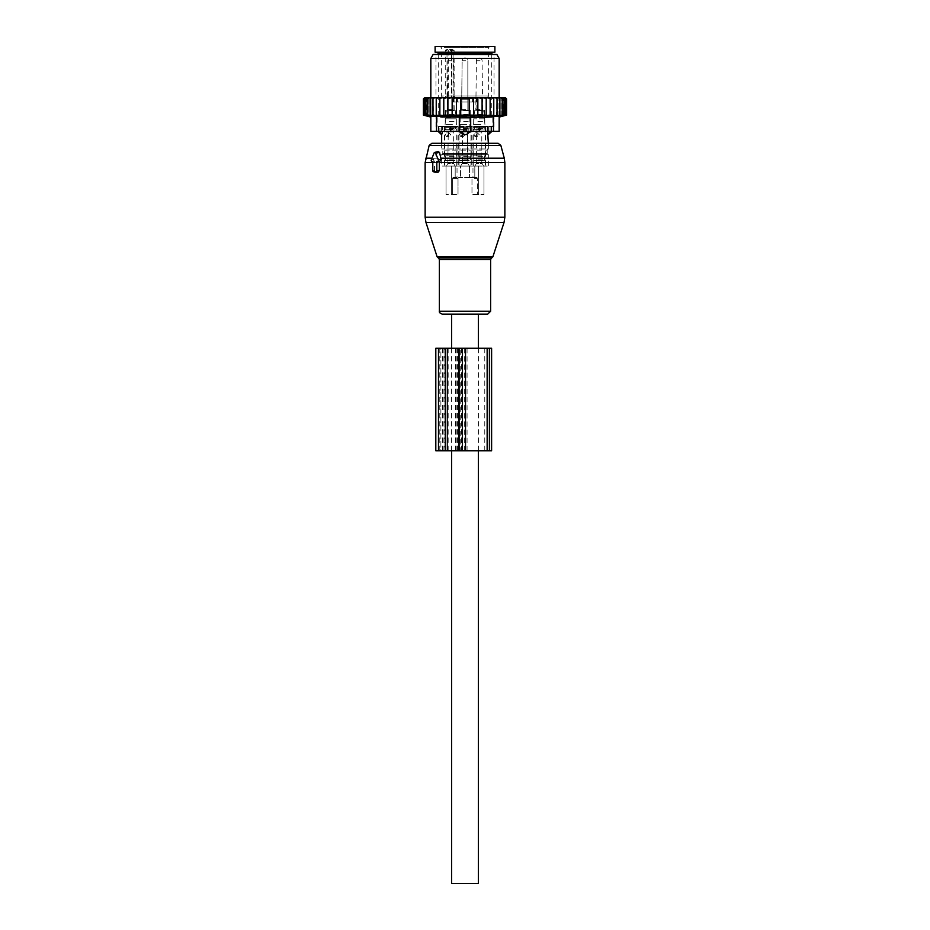 <?xml version="1.0" encoding="UTF-8"?>
<svg xmlns="http://www.w3.org/2000/svg" width="930" height="930" viewBox="0 0 930 930"><rect width="100%" height="100%" fill="white"/><g stroke="black" fill="none" stroke-linecap="round" stroke-linejoin="round"><path stroke-width="0.7" stroke-dasharray="4.65 3.49" d="M442.273 314.108L487.727 314.108M431.904 143.301L488.343 143.301L488.343 148.986L441.657 148.986L488.343 148.986L487.204 150.125L442.796 150.125L487.204 150.125L487.204 153.543L442.796 153.543L487.204 153.543L488.343 154.682L441.657 154.682L488.343 154.682L488.343 166.075L483.972 166.075L488.343 166.075M438.239 151.52L433.426 159.495L434.543 162.041L434.531 170.632L435.635 172.271M433.985 162.029L432.787 161.715L433.985 162.029M432.787 161.518L434.543 162.041M451.399 194.544L458.025 194.544L446.028 194.544L458.025 194.544L451.399 194.544L451.399 166.075L478.601 166.075L451.399 166.075L460.571 166.075L451.399 166.075L451.399 194.544M458.025 178.595L458.025 194.544L458.025 178.595A1.139 0.802 -90 0 1 458.827 177.456L471.173 177.456A1.139 0.802 90 0 1 471.975 178.595L471.975 194.544L483.972 194.544L471.975 194.544L483.972 194.544L471.975 194.544L471.975 178.595L477.346 178.595L477.346 194.544L477.346 178.595L471.975 178.595A1.139 0.802 -90 0 0 471.173 177.456L476.544 177.456A1.139 0.802 90 0 1 477.346 178.595A1.139 0.802 -90 0 0 476.544 177.456L458.827 177.456A1.139 0.802 90 0 0 458.025 178.595L452.654 178.595L452.654 194.544L452.654 178.595A1.139 0.802 -90 0 1 453.456 177.456L455.189 177.456L453.456 177.456A1.139 0.802 90 0 0 452.654 178.595L458.025 178.595M487.634 131.339L487.634 126.213L470.696 126.213L487.634 126.213L487.634 131.909L491.366 131.909M488.343 134.757L488.297 134.559A4.557 3.278 -90 0 0 490.087 131.909L490.087 126.213L491.366 126.213L487.634 126.213L490.087 126.213L490.087 131.339M459.304 131.909L468.162 131.909L468.162 126.213L470.696 126.213L470.696 131.339L459.304 131.339L459.304 116.448L448.62 117.099L430.834 116.448L430.834 131.339L459.304 131.339L459.304 126.213L442.366 126.213L459.304 126.213L459.304 131.909L463.559 134.559L466.442 134.559L470.696 131.909L470.696 126.213L461.838 126.213L468.162 126.213L468.162 131.339M440.588 126.213L492.819 126.213L440.588 126.213M438.635 131.909L439.913 131.909L439.913 126.213L442.366 126.213L438.635 126.213L439.913 126.213L439.913 131.339M466.442 134.559A4.557 3.162 -90 0 0 468.162 131.909L470.696 131.909M441.704 134.559L441.704 134.559A4.557 3.278 -90 0 1 439.913 131.909L442.366 131.909L442.366 126.213L442.366 131.339M440.588 117.668L492.819 117.668L440.588 117.668M441.518 117.668L491.761 117.668L441.518 117.668M489.482 52.196L437.1 52.196L489.482 52.196M467.999 166.075L458.734 166.075L467.999 166.075M460.571 166.075L458.734 166.075L460.571 166.075L460.571 177.456L460.571 166.075M455.189 166.075L441.657 166.075L455.189 166.075L444.505 166.075L455.189 166.075L455.189 177.456L457.025 177.456L455.189 177.456L455.189 166.075M474.812 166.075L485.495 166.075L474.812 166.075L474.812 177.456L476.544 177.456L472.975 177.456L474.812 177.456L474.812 166.075M435.112 52.196L494.888 52.196M467.999 127.352L458.734 127.352L467.999 127.352M445.272 127.352L457.025 127.352L445.272 127.352M484.728 127.352L472.975 127.352L484.728 127.352M435.112 46.5L494.888 46.5M467.662 127.352L459.443 127.352L467.662 127.352M445.889 127.352L456.316 127.352L445.889 127.352M484.112 127.352L473.684 127.352L484.112 127.352M486.739 46.5L440.227 46.5L486.739 46.5M462.338 118.808L470.557 118.808L462.338 118.808M455.642 118.808L445.214 118.808L455.642 118.808M484.112 118.808L473.684 118.808L484.112 118.808M467.523 118.808L459.734 118.808L467.523 118.808M446.144 118.808L456.037 118.808L446.144 118.808M483.856 118.808L473.963 118.808L483.856 118.808M446.435 49.348L445.249 50.487L445.249 96.034L441.366 96.034L488.634 96.034L451.503 96.034L451.841 50.487L452.026 96.034A1.139 0.628 90 0 0 452.643 97.173A1.139 0.802 90 0 1 451.841 96.034L453.119 96.034L453.119 50.487L454.119 50.487L448.295 50.487A1.139 0.802 90 0 1 449.097 49.348L452.317 49.348A1.139 0.802 90 0 1 453.119 50.487L451.841 50.487A1.139 0.802 90 0 0 451.038 49.348L449.097 49.348M452.026 50.487L450.376 49.348L451.503 50.487L451.503 96.034A1.139 1.139 0 0 0 452.643 97.173L446.202 97.173A1.139 0.802 -90 0 0 447.016 96.034L447.016 50.487L448.295 50.487L448.295 96.034L445.249 96.034A1.139 0.953 90 0 0 446.202 97.173L452.643 97.173M462.477 110.275L470.266 110.275L462.477 110.275M455.386 110.275L445.493 110.275L455.386 110.275M483.856 110.275L473.963 110.275L483.856 110.275M451.038 49.348L452.317 49.348M466.5 110.275L461.873 110.275L466.5 110.275M448.016 110.275L453.898 110.275L448.016 110.275M481.984 110.275L476.102 110.275L481.984 110.275M453.933 97.173L457.444 97.173L453.933 97.173A1.139 0.802 90 0 1 453.119 96.034L455.258 97.173M457.444 97.173L476.823 97.173L457.444 97.173L457.444 102.021L472.556 102.021L453.177 102.021L457.444 102.021L457.444 97.173M476.172 97.173L473.3 97.173L476.172 97.173L476.172 102.021L473.3 102.021L476.823 102.021L476.172 102.021L476.172 97.173M453.828 97.173L456.7 97.173L453.828 97.173L453.828 102.021L453.177 102.021L456.7 102.021L453.828 102.021L453.828 97.173M481.984 97.173L476.102 97.173L481.984 97.173M466.5 97.173L461.873 97.173L466.5 97.173M453.515 97.173L447.632 97.173L453.515 97.173M472.556 102.021L476.823 102.021L472.556 102.021L472.556 97.173L472.556 102.021M446.028 194.544L446.028 166.075L446.028 194.544M483.972 166.075L483.972 194.544L483.972 166.075M478.601 166.075L478.601 194.544L478.601 166.075M448.202 134.373L448.958 132.909L450.818 134.757L448.958 136.605L448.202 131.909L453.329 131.909L448.202 131.909L450.771 130.374L453.329 131.909L453.329 162.18L448.202 162.18L453.329 162.18L453.712 163.599L447.818 163.599L446.4 166.075L455.13 166.075L446.574 166.075M445.435 134.757L446.54 136.605L448.051 134.757L446.54 132.909L445.435 134.757M452.445 155.822L444.784 155.822L452.445 155.822M452.294 155.822L445.354 155.822L452.294 155.822M449.248 160.379L456.177 160.379L449.248 160.379M452.445 160.379L444.784 160.379L452.445 160.379M452.445 166.075L444.784 166.075L452.445 166.075M451.724 110.275L447.353 110.275L451.724 110.275M451.968 110.275L446.493 110.275L451.968 110.275M449.399 114.262L455.607 114.262L449.399 114.262M452.294 115.971L445.354 115.971L452.294 115.971M452.131 115.971L445.923 115.971L452.131 115.971M449.399 121.656L455.607 121.656L449.399 121.656M452.364 124.504L445.075 124.504L452.364 124.504M452.131 124.504L445.923 124.504L452.131 124.504M449.248 129.061L456.177 129.061L449.248 129.061M465.058 134.757L463.187 136.605L462.443 134.373L463.187 136.605L460.769 136.605L462.291 134.757L460.769 132.909L462.291 134.757L460.769 136.605L459.676 134.757L460.769 132.909L459.676 134.757L460.769 136.605L463.187 136.605L465.058 134.757L463.187 132.909L462.443 134.373L462.443 131.909L467.558 131.909L462.443 131.909L467.558 131.909L462.443 131.909L465 130.374L467.558 131.909L467.558 162.18L462.443 162.18L467.558 162.18L462.443 162.18L467.558 162.18L467.941 163.599L462.059 163.599L467.941 163.599L469.371 166.075L460.629 166.075L469.371 166.075L467.941 163.599L462.059 163.599L460.629 166.075L462.059 163.599L467.941 163.599L467.558 131.909L465 130.374L462.443 131.909L462.443 134.373L463.187 132.909L460.769 132.909L463.187 132.909L465.058 134.757M466.686 155.822L459.025 155.822L466.686 155.822M466.523 155.822L459.594 155.822L466.523 155.822M463.477 160.379L470.406 160.379L463.477 160.379M466.686 160.379L459.025 160.379L466.686 160.379M466.686 166.075L459.025 166.075L466.686 166.075M465.965 110.275L461.582 110.275L465.965 110.275M466.197 110.275L460.734 110.275L466.197 110.275M463.64 114.262L469.836 114.262L463.64 114.262M466.523 115.971L459.594 115.971L466.523 115.971M466.36 115.971L460.164 115.971L466.36 115.971M463.64 121.656L469.836 121.656L463.64 121.656M466.604 124.504L459.304 124.504L466.604 124.504M466.36 124.504L460.164 124.504L466.36 124.504M463.477 129.061L470.406 129.061L463.477 129.061M476.672 134.373L477.427 132.909L479.287 134.757L477.427 136.605L476.672 131.909L481.798 131.909L476.672 131.909L479.229 130.374L481.798 131.909L481.798 162.18L476.672 162.18L481.798 162.18L482.182 163.599L476.288 163.599L474.87 166.075L483.6 166.075L475.044 166.075M473.905 134.757L475.009 136.605L476.52 134.757L475.009 132.909L473.905 134.757M480.915 155.822L473.254 155.822L480.915 155.822M480.752 155.822L473.823 155.822L480.752 155.822M477.706 160.379L484.646 160.379L477.706 160.379M480.915 160.379L473.254 160.379L480.915 160.379M480.915 166.075L473.254 166.075L480.915 166.075M480.194 110.275L475.823 110.275L480.194 110.275M480.438 110.275L474.963 110.275L480.438 110.275M477.869 114.262L484.077 114.262L477.869 114.262M480.752 115.971L473.823 115.971L480.752 115.971M480.601 115.971L474.393 115.971L480.601 115.971M477.869 121.656L484.077 121.656L477.869 121.656M480.833 124.504L473.544 124.504L480.833 124.504M480.601 124.504L474.393 124.504L480.601 124.504M477.706 129.061L484.646 129.061L477.706 129.061M494.772 115.564L493.644 115.785L493.644 97.743L493.644 115.785L493.772 115.122L490.133 115.773L490.133 115.122L473.568 115.425L473.568 97.766L473.568 115.425L469.278 115.297L469.278 98.22L469.278 115.297L460.722 115.297L460.722 98.22L460.722 115.297L456.432 115.425L456.432 97.766L456.432 115.425L439.867 115.122L439.867 115.773L439.867 97.743L439.867 98.882L441.797 97.743L443.784 97.743L443.784 98.882L446.109 97.743L447.9 97.743L447.9 98.882L450.887 97.743L452.154 97.743L452.154 98.882L456.432 97.766L456.432 98.882L460.722 98.22L460.722 98.882L469.278 98.882L469.278 98.22L473.568 98.882L473.568 97.766L477.846 98.882L477.846 97.743L482.1 98.882L482.1 97.743L486.216 98.882L486.216 97.743L490.133 98.882L490.133 97.743L492.098 97.743L493.772 98.882L493.644 97.743L495.481 97.743L497.027 98.882L496.515 97.743L498.341 97.743L499.863 98.882L498.968 97.743L500.747 97.743L502.235 98.882L500.968 97.743L502.677 97.743L504.107 98.882L502.491 97.743L504.107 97.743L505.467 98.882L505.467 115.122L503.525 115.785L504.107 97.743M504.711 115.611L504.037 115.785L504.037 97.743L504.037 115.785L506.292 115.122L503.525 115.785L503.525 97.743L505.467 98.882M505.432 97.743L504.037 97.743L506.292 98.882L506.292 115.122M503.374 97.743L502.677 97.743M501.654 97.743L500.747 97.743M499.457 97.743L498.341 97.743M496.794 97.743L495.481 97.743M493.714 97.743L492.098 97.743M490.133 115.773L490.133 97.743L488.204 97.743M486.216 97.743L486.216 115.715L486.216 97.743L483.891 97.743M482.1 97.743L482.1 115.646L482.1 97.743L479.113 97.743M477.846 97.743L477.846 115.541L477.846 97.743L452.154 97.743L452.154 115.541L452.154 97.743M450.887 97.743L447.9 97.743L447.9 115.646L447.9 97.743M446.109 97.743L443.784 97.743L443.784 115.715L443.784 97.743M441.797 97.743L425.417 97.743L424.533 98.882L424.533 115.122L427.509 115.785L425.894 115.122L425.894 98.882L427.323 97.743M424.533 115.122L426.475 115.785L426.475 97.743L424.731 97.743L423.708 98.882L423.708 115.122L426.475 115.785L426.475 97.743L425.417 97.743M423.429 115.122L425.963 115.785L425.963 97.743L424.568 97.743M423.708 115.122L425.963 115.785L425.963 97.743L424.731 97.743M427.509 97.743L426.626 97.743L427.509 97.743L427.509 115.785L427.509 97.743M425.894 115.122L429.032 115.785L429.032 97.743L428.346 97.743L429.032 97.743L429.032 115.785L427.765 115.122L427.765 98.882L429.253 97.743M427.765 115.122L431.032 115.785L431.032 97.743L431.032 115.785L430.137 115.122L430.137 98.882L431.66 97.743M430.137 115.122L433.485 115.785L432.973 98.882L434.519 97.743M432.973 115.122L436.356 115.785L436.286 97.743L436.356 115.785L436.228 98.882L437.902 97.743M448.62 97.743L499.166 97.743L448.62 97.743M497.631 115.564L496.515 115.785L497.027 98.882M500.049 115.564L498.968 115.785L498.968 97.743L498.968 115.785L499.863 115.122L499.863 98.882M502.014 115.564L500.968 115.785L500.968 97.743L500.968 115.785L502.235 115.122L502.235 98.882M503.479 115.564L502.491 115.785L502.491 97.743L502.491 115.785L504.107 115.122L504.107 98.882M506.571 98.882L505.56 97.883M505.269 97.743L506.292 98.882M452.154 115.122L452.154 98.882M447.9 115.122L447.9 98.882M443.784 115.122L443.784 98.882M436.228 115.122L439.867 115.773L439.867 97.743M439.867 115.122L439.867 98.882M436.286 97.743L436.228 98.882M433.206 97.743L432.973 98.882M430.544 97.743L430.137 98.882M428.346 97.743L427.765 98.882M426.626 97.743L425.894 98.882M425.894 97.743L424.533 98.882M424.975 97.743L423.708 98.882M424.592 97.743L423.429 98.882M473.568 115.122L473.568 98.882M469.278 115.122L469.278 98.882M460.722 115.122L460.722 98.882M456.432 115.122L456.432 98.882M499.166 116.448L459.304 116.448M470.696 116.448L470.696 131.339L499.166 131.339M451.073 126.782L494.039 126.782L451.073 126.782M442.854 126.782L450.515 126.782L441.378 126.782L442.854 126.782L442.854 131.339L441.378 131.339L453.061 131.339L442.854 131.339L442.854 126.782M438.576 126.782L441.378 126.782L438.379 126.782L438.379 131.339L441.378 131.339L438.576 131.339L438.576 126.782M453.061 126.782L463.524 126.782L453.061 126.782L453.061 131.339L466.476 131.339L453.061 131.339L453.061 126.782M466.476 126.782L476.939 126.782L466.476 126.782L466.476 131.339L479.485 131.339L466.476 131.339L466.476 126.782M479.485 126.782L487.146 126.782L479.485 126.782L479.485 131.339L488.622 131.339L479.485 131.339L479.485 126.782M488.622 126.782L491.424 126.782L488.622 126.782L488.622 131.339L491.621 131.339L488.622 131.339L488.622 126.782M491.424 126.782L491.424 131.339L491.424 126.782M451.073 54.475L494.039 54.475L451.073 54.475M496.864 54.475L433.136 54.475M430.834 58.462L499.166 58.462M477.846 115.122L477.846 98.882M493.644 115.785L497.027 115.122M496.515 115.785L499.863 115.122M498.968 115.785L502.235 115.122M500.968 115.785L504.107 115.122M502.491 115.785L505.467 115.122M504.037 115.785L506.571 115.122M482.1 115.122L482.1 98.882M486.216 115.122L486.216 98.882M490.133 97.743L490.133 98.882M493.772 115.122L493.772 98.882M435.81 348.273L443.912 348.273L443.912 450.771L435.81 450.771M443.912 348.273L491.61 348.273M443.912 450.771L491.61 450.771M460.222 348.273L487.622 348.273L486.797 348.273L486.797 450.771L487.622 450.771L447.481 450.771L486.797 450.771L486.797 348.273L460.222 348.273L460.222 450.771M444.924 450.771L459.408 450.771L440.89 450.771L444.924 450.771L444.924 348.273L459.408 348.273L444.924 348.273M440.89 348.273L439.227 348.273L440.89 348.273L440.89 450.771L439.227 450.771L440.89 450.771L440.89 348.273M459.408 450.771L459.583 348.273L459.408 450.771M478.38 348.273L478.38 450.771M451.62 348.273L451.62 450.771M451.62 314.108L478.38 314.108M451.62 883.5L478.38 883.5M425.975 222.503L504.025 222.503M425.138 217.225L504.862 217.225M492.9 256.727L437.1 256.727M438.193 257.831L491.807 257.831M425.138 162.622L504.862 162.622M439.379 259.447L490.622 259.447M425.719 158.205L504.281 158.205M439.379 311.225L490.622 311.225M429.16 145.406L500.84 145.406M434.066 158.205L431.973 158.205M431.322 159.809L433.426 159.495M434.101 152.973L437.1 152.532M434.531 162.622L432.787 162.622M432.787 170.632L434.531 170.632M461.838 131.339L461.838 131.909A4.557 3.162 -90 0 0 463.559 134.559M438.239 53.336L491.761 53.336M469.429 166.075L469.429 177.456L469.429 166.075M444.261 47.639L488.634 47.639L444.261 47.639M445.249 50.487L447.016 50.487A1.139 0.802 -90 0 1 447.818 49.348M447.481 97.173A1.139 0.802 -90 0 0 448.295 96.034L454.119 96.034L454.119 50.487L452.98 49.348M452.445 129.63L444.784 129.63L452.445 129.63M449.399 156.391L455.607 156.391L449.399 156.391M449.399 159.809L455.607 159.809L449.399 159.809M451.562 60.729L447.923 60.729L451.562 60.729M451.562 109.705L447.923 109.705L451.562 109.705M449.399 110.844L455.607 110.844L449.399 110.844M449.399 128.491L455.607 128.491L449.399 128.491M448.202 135.141L447.818 163.599L453.712 163.599L455.13 166.075M466.686 129.63L459.025 129.63L466.686 129.63M463.64 156.391L469.836 156.391L463.64 156.391M463.64 159.809L469.836 159.809L463.64 159.809M465.802 60.729L462.152 60.729L465.802 60.729M465.802 109.705L462.152 109.705L465.802 109.705M463.64 110.844L469.836 110.844L463.64 110.844M463.64 128.491L469.836 128.491L463.64 128.491M480.915 129.63L473.254 129.63L480.915 129.63M477.869 156.391L484.077 156.391L477.869 156.391M477.869 159.809L484.077 159.809L477.869 159.809M480.031 60.729L476.393 60.729L480.031 60.729M480.031 109.705L476.393 109.705L480.031 109.705M477.869 110.844L484.077 110.844L477.869 110.844M477.869 128.491L484.077 128.491L477.869 128.491M476.672 135.141L476.288 163.599L482.182 163.599L483.6 166.075M436.53 131.339L436.53 116.448M493.47 131.339L493.47 116.448M450.515 126.782L450.515 131.339L450.515 126.782M463.524 131.339L463.524 126.782L463.524 131.339M476.939 131.339L476.939 126.782L476.939 131.339M487.146 131.339L487.146 126.782L487.146 131.339M441.378 126.782L441.378 131.339L441.378 126.782M442.331 348.273L442.331 450.771M438.472 348.273L438.472 450.771M455.386 348.273L455.386 450.771M457.397 348.273L457.397 450.771M484.774 348.273L484.774 450.771M462.28 348.273L462.28 450.771M461.35 348.273L461.35 450.771M447.807 348.273L447.807 450.771M447.481 348.273L447.481 450.771L447.481 348.273M458.211 348.273L458.211 450.771M444.11 348.273L444.11 450.771M448.144 348.273L448.144 450.771M456.188 348.273L456.188 450.771M489.61 450.771L489.61 348.273M467.058 450.771L467.058 348.273M464.244 450.771L464.244 348.273M491.366 126.213L491.366 131.339M441.657 143.301L441.657 148.986L442.796 150.125L442.796 153.543L441.657 154.682L441.657 166.075M492.819 117.668L492.819 126.213M437.181 117.668L437.181 126.213M438.635 126.213L438.635 131.339M438.239 54.475L438.239 117.668M491.761 54.475L491.761 117.668M471.266 127.352L471.266 166.075L471.266 127.352M458.734 127.352L458.734 166.075L458.734 127.352M457.025 127.352L457.025 177.456M444.505 127.352L444.505 166.075M472.975 127.352L472.975 177.456M485.495 127.352L485.495 166.075M459.443 118.808L459.443 127.352L459.443 118.808M470.557 118.808L470.557 127.352L470.557 118.808M445.214 118.808L445.214 127.352M456.316 118.808L456.316 127.352M473.684 118.808L473.684 127.352M484.786 118.808L484.786 127.352M487.494 97.173L488.634 96.034L488.634 47.639L489.773 46.5M442.506 97.173L441.366 96.034L441.366 47.639L440.227 46.5M459.734 110.275L459.734 118.808L459.734 110.275M470.266 110.275L470.266 118.808L470.266 110.275M445.493 110.275L445.493 118.808M456.037 110.275L456.037 118.808M473.963 110.275L473.963 118.808M484.507 110.275L484.507 118.808M461.873 97.173L461.873 110.275L461.873 97.173M468.127 97.173L468.127 110.275L468.127 97.173M447.632 97.173L447.632 110.275M453.898 97.173L453.898 110.275M476.102 97.173L476.102 110.275M482.368 97.173L482.368 110.275M453.177 102.021L453.177 97.173L453.177 102.021M476.823 102.021L476.823 97.173L476.823 102.021M473.3 102.021L473.3 97.173M456.7 102.021L456.7 97.173M448.958 136.605L446.54 136.605M444.784 155.822L444.784 129.63L445.923 128.491L445.923 124.504M456.177 160.379L456.177 155.822M445.354 160.379L445.354 155.822M444.784 166.075L444.784 160.379M456.746 166.075L456.746 160.379M454.177 110.275L453.608 60.729A2.848 2.848 0 0 0 450.771 57.892A2.848 2.848 0 0 0 447.923 60.729L447.353 110.275M456.177 115.971L455.037 110.275M445.354 115.971L446.493 110.275M456.456 124.504L455.607 115.971M445.075 124.504L445.923 115.971M456.746 155.822L456.746 129.63L455.607 128.491L455.607 124.504M448.958 132.909L446.54 132.909M459.025 155.822L459.025 129.63L460.164 128.491L460.164 124.504L460.164 128.491L459.025 129.63L459.025 155.822M469.836 156.391L470.406 155.822L470.406 160.379L469.836 156.391M460.164 156.391L459.594 155.822L459.594 160.379L460.164 156.391M459.025 166.075L459.025 160.379L459.025 166.075M470.975 166.075L470.975 160.379L470.975 166.075M465 57.892A2.848 2.848 0 0 0 462.152 60.729L461.582 110.275L462.152 60.729A2.848 2.848 0 0 1 465 57.892A2.848 2.848 0 0 1 467.848 60.729A2.848 2.848 0 0 0 465 57.892M467.848 109.705L467.848 60.729L467.848 109.705M469.836 110.844L470.406 115.971L469.836 110.844M460.164 110.844L459.594 115.971L460.164 110.844M469.836 121.656L469.836 115.971L470.696 124.504L469.836 121.656M460.164 121.656L460.164 115.971L459.304 124.504L460.164 121.656M469.836 128.491L469.836 124.504L469.836 128.491L470.975 129.63L469.836 128.491M470.975 155.822L470.975 129.63L470.975 155.822M462.443 162.18L462.443 135.141L462.443 162.18M477.427 136.605L475.009 136.605M473.254 155.822L473.254 129.63L474.393 128.491L474.393 124.504M484.646 160.379L484.646 155.822M473.823 160.379L473.823 155.822M473.254 166.075L473.254 160.379M485.216 166.075L485.216 160.379M482.647 110.275L482.077 60.729A2.848 2.848 0 0 0 479.229 57.892A2.848 2.848 0 0 0 476.393 60.729L475.823 110.275M484.646 115.971L483.507 110.275M473.823 115.971L474.963 110.275M484.925 124.504L484.077 115.971M473.544 124.504L474.393 115.971M485.216 155.822L485.216 129.63L484.077 128.491L484.077 124.504M477.427 132.909L475.009 132.909M435.961 126.782L435.961 54.475M494.039 126.782L494.039 54.475M491.621 126.782L491.621 131.339M438.379 126.782L438.379 131.339M439.227 348.273L439.227 450.771M459.583 348.273L459.583 450.771M487.622 348.273L487.622 450.771"/><path stroke-width="1.4" d="M432.02 161.518L432.787 161.518L432.787 170.632A1.139 0.802 -90 0 0 433.601 171.771L436.007 171.771A1.139 0.802 -90 0 0 436.821 170.632L439.309 170.632L439.309 162.041L441.157 159.495L439.565 152.532L438.239 151.52L434.659 152.427A1.139 0.802 -90 0 0 434.101 152.973L431.322 159.809A1.139 0.802 -90 0 0 432.02 161.518L431.869 161.494M434.659 152.427A1.139 0.802 -90 0 1 435.496 152.973L438.286 159.809A1.139 0.802 -90 0 1 437.588 161.518L436.821 161.518L436.821 170.632M471.394 314.108L442.273 314.108C439.983 313.282 439.018 312.317 439.379 311.225L490.622 311.225L487.727 314.108L471.394 314.108M491.366 131.339L487.634 131.909L488.343 143.301L498.096 143.301L431.904 143.301L429.16 145.406L425.138 162.622L425.138 217.225L504.862 217.225L504.025 222.503L425.975 222.503L425.138 217.225M435.252 172.178L438.053 172.271L439.309 170.632M436.821 161.518L439.309 162.041M491.366 131.909L488.297 134.559A4.557 3.278 -90 0 0 490.087 131.909L490.087 131.339M487.634 131.339L488.297 134.559M441.704 134.559L442.366 131.909L441.704 134.559A4.557 3.278 90 0 1 439.913 131.909L438.635 131.909L441.657 134.757L441.657 143.301M459.304 116.448L459.304 131.339L470.696 131.339L466.442 134.559L463.559 134.559L459.304 131.339L436.53 131.339L436.53 116.448L481.38 117.099L493.47 116.448L493.47 131.339L470.696 131.339L470.696 116.448M442.366 131.339L439.913 131.339M468.162 131.339L459.304 131.909M466.442 134.559A4.557 3.162 -90 0 0 468.162 131.909L470.696 131.909M494.888 52.196L435.112 52.196L435.112 46.5L494.888 46.5L494.888 52.196M439.867 97.743L437.902 97.743L436.228 98.882L436.228 115.122L439.867 115.773L439.867 97.743L441.797 97.743L439.867 98.882M437.902 97.743L436.286 97.743L436.228 98.882M488.204 97.743L490.133 97.743L490.133 98.882L488.204 97.743L486.216 97.743L486.216 98.882L483.891 97.743L482.1 97.743L482.1 98.882L479.113 97.743L477.846 97.743L477.846 98.882L473.568 97.766L473.568 98.882L469.278 98.22L469.278 98.882L460.722 98.882L460.722 98.22L456.432 98.882L456.432 97.766L452.154 98.882L452.154 115.541L447.9 115.122L447.9 97.743L446.109 97.743L443.784 98.882L443.784 115.715L439.867 115.122M452.154 115.122L486.216 115.122L486.216 115.715L490.133 115.122L490.133 115.773L493.772 115.122L493.644 115.785L506.571 115.122L506.571 98.882L505.432 97.743L490.133 97.743M423.731 98.58L424.592 97.743L423.429 98.882L423.429 115.122L425.963 115.785L423.708 115.122L423.708 98.882L424.592 97.743M424.731 97.743L423.708 98.882M436.286 97.743L424.975 97.743M446.109 97.743L441.797 97.743M447.9 97.743L450.887 97.743L447.9 98.882M477.846 97.743L450.887 97.743M479.113 97.743L482.1 97.743M483.891 97.743L486.216 97.743M492.098 97.743L493.772 98.882L493.714 97.743M493.772 115.122L493.772 98.882M497.027 115.122L497.027 98.882L495.481 97.743M496.794 97.743L497.027 98.882M499.863 115.122L499.863 98.882L498.341 97.743M499.457 97.743L499.863 98.882M502.235 115.122L502.235 98.882L500.747 97.743M501.654 97.743L502.235 98.882M504.107 115.122L504.107 98.882L502.677 97.743M503.374 97.743L504.107 98.882M505.467 115.122L505.467 98.882L504.107 97.743M504.583 97.743L505.467 98.882M506.292 115.122L506.292 98.882L505.025 97.743M505.269 97.743L506.292 98.882M505.409 97.743L506.269 98.58M423.708 115.122L426.475 115.785L424.533 115.122L424.533 98.882L425.417 97.743M425.894 97.743L424.533 98.882M426.626 97.743L425.894 98.882L427.323 97.743M428.346 97.743L427.765 98.882L429.253 97.743M430.544 97.743L430.137 98.882L431.66 97.743M433.206 97.743L432.973 98.882L434.519 97.743M443.784 97.743L443.784 98.882M443.784 115.122L447.9 115.122M452.154 97.743L452.154 98.882M456.432 115.122L456.432 98.882M460.722 115.122L460.722 98.882M469.278 115.122L469.278 98.882M473.568 115.122L473.568 98.882M477.846 115.122L477.846 98.882M436.53 131.339L430.834 131.339L430.834 116.448L436.53 116.448M499.166 116.448L499.166 131.339L499.166 116.448L493.47 116.448M480.275 54.475L496.864 54.475L499.166 58.462L430.834 58.462L433.136 54.475L480.275 54.475M499.166 131.339L493.47 131.339M505.885 115.297L499.166 117.099M490.133 115.773L490.133 98.882M486.216 115.122L486.216 98.882M482.1 115.122L482.1 98.882M436.228 115.122L436.356 115.785L432.973 115.122L432.973 98.882M424.533 115.122L427.509 115.785L425.894 115.122L429.032 115.785L427.765 115.122L431.032 115.785L430.137 115.122L433.485 115.785L432.973 115.122M430.137 115.122L430.137 98.882M427.765 115.122L427.765 98.882M425.894 115.122L425.894 98.882M489.61 348.273L435.81 348.273L435.81 450.771L491.61 450.771L491.61 348.273L489.61 348.273L489.61 450.771M451.62 348.273L451.62 314.108L478.38 314.108L478.38 348.273M478.38 450.771L478.38 883.5L451.62 883.5L451.62 450.771M492.9 256.727L491.807 257.831L438.193 257.831L437.1 256.727L492.9 256.727L504.025 222.503M504.862 217.225L504.862 162.622L439.309 162.622M491.807 257.831L490.622 259.447L439.379 259.447L439.379 311.225M504.862 162.622L504.281 158.205L440.797 158.205M504.281 158.205L500.84 145.406L429.16 145.406M431.973 158.205L425.719 158.205M435.496 152.973L439.565 152.532M438.286 159.809L441.157 159.495M437.588 161.518L439.75 162.053M432.787 162.622L425.138 162.622M436.007 171.771L438.053 172.271M433.601 171.771L435.635 172.271M463.559 134.559A4.557 3.162 90 0 1 461.838 131.909L461.838 131.339M491.761 54.475L491.761 53.336L438.239 53.336L438.239 54.475M438.472 348.273L438.472 450.771M445.726 348.273L445.726 450.771M458.606 348.273L458.606 450.771M462.454 348.273L462.454 450.771M465.512 348.273L465.512 450.771M487.599 348.273L487.599 450.771M437.1 256.727L425.975 222.503M438.193 257.831L439.379 259.447M490.622 259.447L490.622 311.225M500.84 145.406L498.096 143.301M433.45 171.748L435.438 172.248M438.239 53.336L437.1 52.196M491.761 53.336L492.9 52.196M499.166 97.743L499.166 58.462M430.834 97.743L430.834 58.462M430.834 117.099L423.429 115.122"/></g></svg>
